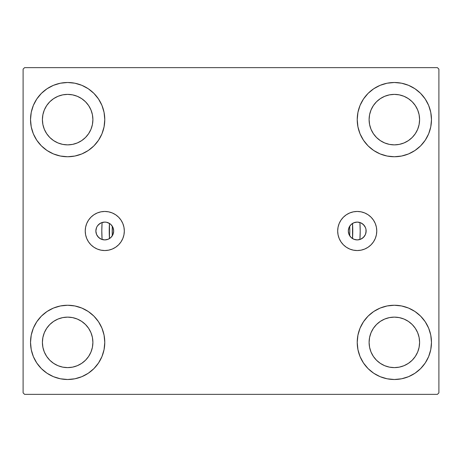 <?xml version="1.0" encoding="UTF-8"?>
<svg xmlns="http://www.w3.org/2000/svg" width="462" height="462" viewBox="0 0 462 462"><rect width="100%" height="100%" fill="white"/><g stroke="black" fill="none" stroke-linecap="round" stroke-linejoin="round"><path stroke-width="0.69" d="M365.991 229.406L366.135 231A8.911 8.911 0 0 1 357.224 239.911A8.911 8.911 0 0 1 348.313 231A8.911 8.911 0 0 1 357.224 222.089A8.911 8.911 0 0 1 366.135 231L365.459 234.407L363.525 237.301L360.637 239.229L357.224 239.911L353.817 239.229L350.924 237.301L348.995 234.407L348.313 231L348.995 227.593L350.924 224.699L353.817 222.771L357.224 222.089L360.637 222.771L363.525 224.699L365.459 227.593L365.962 229.262L365.991 232.594M112.439 226.455L112.295 226.224A8.911 8.911 0 0 0 111.076 224.699L109.725 223.591L106.514 222.262L104.776 222.089L101.363 222.771L98.475 224.699L97.367 226.051L96.541 227.593L95.865 231A8.911 8.911 0 0 1 104.776 222.089A8.911 8.911 0 0 1 113.687 231L113.005 227.593L111.076 224.699A8.911 8.911 0 0 0 109.465 223.423L108.974 223.14M337.682 231A19.543 19.543 0 0 1 357.224 211.457A19.543 19.543 0 0 1 376.767 231L376.391 234.812L375.283 238.479L373.475 241.857L371.044 244.82L368.081 247.251L364.703 249.053L361.036 250.167L357.224 250.543L353.413 250.167L349.746 249.053L346.367 247.251L343.405 244.82L340.973 241.857L339.172 238.479L338.057 234.812L337.682 231L338.057 227.189L339.172 223.521L340.973 220.143L343.405 217.18L346.367 214.749L349.746 212.947L353.413 211.833L357.224 211.457L361.036 211.833L364.703 212.947L368.081 214.749L371.044 217.18L373.475 220.143L375.283 223.521L376.391 227.189L376.767 231A19.543 19.543 0 0 1 357.224 250.543A19.543 19.543 0 0 1 337.682 231L338.057 227.189M85.233 231A19.543 19.543 0 0 1 104.776 211.457A19.543 19.543 0 0 1 124.318 231L123.943 234.812L122.828 238.479L121.027 241.857L118.595 244.82L115.633 247.251L112.254 249.053L108.587 250.167L104.776 250.543L100.964 250.167L97.297 249.053L93.919 247.251L90.956 244.82L88.525 241.857L86.717 238.479L85.609 234.812L85.233 231L85.609 227.189L86.717 223.521L88.525 220.143L90.956 217.18L93.919 214.749L97.297 212.947L100.964 211.833L104.776 211.457L108.587 211.833L112.254 212.947L115.633 214.749L118.595 217.18L121.027 220.143L122.828 223.521L123.943 227.189L124.318 231A19.543 19.543 0 0 1 104.776 250.543A19.543 19.543 0 0 1 85.233 231M101.807 231A129.193 129.193 0 0 0 102.085 239.495L102.085 239.495A129.193 129.193 0 0 1 102.085 222.505L102.085 222.505A129.193 129.193 0 0 0 101.807 231A129.193 129.193 0 0 1 102.085 222.505L101.807 230.885L102.085 239.495L102.512 239.616M30.527 342.377A37.127 37.127 0 0 1 67.648 305.249A37.127 37.127 0 0 1 104.776 342.377L104.06 349.618L101.952 356.583L98.516 362.999L93.901 368.624L88.277 373.244L81.855 376.674L74.89 378.788L67.648 379.498L60.407 378.788L53.442 376.674L47.026 373.244L41.401 368.624L36.781 362.999L33.351 356.583L31.237 349.618L30.527 342.377L31.237 335.135L33.351 328.17L36.781 321.748L41.401 316.123L47.026 311.509L53.442 308.073L60.407 305.965L67.648 305.249L74.89 305.965L81.855 308.073L88.277 311.509L93.901 316.123L98.516 321.748L101.952 328.17L104.06 335.135L104.776 342.377A37.127 37.127 0 0 1 67.648 379.498A37.127 37.127 0 0 1 30.527 342.377M357.224 119.623A37.127 37.127 0 0 1 394.352 82.502A37.127 37.127 0 0 1 431.473 119.623L430.763 126.865L428.649 133.83L425.219 140.252L420.599 145.876L414.974 150.491L408.558 153.927L401.594 156.035L394.352 156.751L387.11 156.035L380.145 153.927L373.723 150.491L368.099 145.876L363.484 140.252L360.048 133.83L357.94 126.865L357.224 119.623L357.94 112.382L360.048 105.417L363.484 99.001L368.099 93.376L373.723 88.756L380.145 85.326L387.11 83.212L394.352 82.502L401.594 83.212L408.558 85.326L414.974 88.756L420.599 93.376L425.219 99.001L428.649 105.417L430.763 112.382L431.473 119.623A37.127 37.127 0 0 1 394.352 156.751A37.127 37.127 0 0 1 357.224 119.623M357.224 342.377A37.127 37.127 0 0 1 394.352 305.249A37.127 37.127 0 0 1 431.473 342.377L430.763 349.618L428.649 356.583L425.219 362.999L420.599 368.624L414.974 373.244L408.558 376.674L401.594 378.788L394.352 379.498L387.11 378.788L380.145 376.674L373.723 373.244L368.099 368.624L363.484 362.999L360.048 356.583L357.94 349.618L357.224 342.377L357.94 335.135L360.048 328.17L363.484 321.748L368.099 316.123L373.723 311.509L380.145 308.073L387.11 305.965L394.352 305.249L401.594 305.965L408.558 308.073L414.974 311.509L420.599 316.123L425.219 321.748L428.649 328.17L430.763 335.135L431.473 342.377A37.127 37.127 0 0 1 394.352 379.498A37.127 37.127 0 0 1 357.224 342.377M30.527 119.623A37.127 37.127 0 0 1 67.648 82.502A37.127 37.127 0 0 1 104.776 119.623L104.06 126.865L101.952 133.83L98.516 140.252L93.901 145.876L88.277 150.491L81.855 153.927L74.89 156.035L67.648 156.751L60.407 156.035L53.442 153.927L47.026 150.491L41.401 145.876L36.781 140.252L33.351 133.83L31.237 126.865L30.527 119.623L31.237 112.382L33.351 105.417L36.781 99.001L41.401 93.376L47.026 88.756L53.442 85.326L60.407 83.212L67.648 82.502L74.89 83.212L81.855 85.326L88.277 88.756L93.901 93.376L98.516 99.001L101.952 105.417L104.06 112.382L104.776 119.623A37.127 37.127 0 0 1 67.648 156.751A37.127 37.127 0 0 1 30.527 119.623M359.488 239.616L359.915 239.495L360.193 231.115L359.915 222.505A129.193 129.193 0 0 1 359.915 239.495L359.915 239.495A129.193 129.193 0 0 0 359.915 222.505L359.488 222.384M57.987 142.949L62.722 144.387L57.987 142.949L53.627 140.615L49.798 137.474L46.662 133.651L44.329 129.285L42.891 124.549L42.406 119.623A25.243 25.243 0 0 1 67.648 94.381A25.243 25.243 0 0 1 92.897 119.623A25.243 25.243 0 0 1 67.648 144.872A25.243 25.243 0 0 1 42.406 119.623L42.891 114.697L44.329 109.962L42.891 114.697M384.69 365.696L389.426 367.134L384.69 365.696L380.324 363.363L376.501 360.227L373.36 356.398L371.026 352.038L369.588 347.303L369.103 342.377A25.243 25.243 0 0 1 394.352 317.128A25.243 25.243 0 0 1 419.594 342.377A25.243 25.243 0 0 1 394.352 367.619A25.243 25.243 0 0 1 369.103 342.377L369.588 337.451L371.026 332.715L369.588 337.451M384.69 142.949L389.426 144.387L384.69 142.949L380.324 140.615L376.501 137.474L373.36 133.651L371.026 129.285L369.588 124.549L369.103 119.623A25.243 25.243 0 0 1 394.352 94.381A25.243 25.243 0 0 1 419.594 119.623A25.243 25.243 0 0 1 394.352 144.872A25.243 25.243 0 0 1 369.103 119.623L369.588 114.697L371.026 109.962L369.588 114.697M57.987 365.696L62.722 367.134L57.987 365.696L53.627 363.363L49.798 360.227L46.662 356.398L44.329 352.038L42.891 347.303L42.406 342.377A25.243 25.243 0 0 1 67.648 317.128A25.243 25.243 0 0 1 92.897 342.377A25.243 25.243 0 0 1 67.648 367.619A25.243 25.243 0 0 1 42.406 342.377L42.891 337.451L44.329 332.715L42.891 337.451M352.414 238.502L353.026 238.86M354.048 239.328L354.776 239.564M355.827 239.801L356.612 239.888M357.663 239.899L358.46 239.824M103.54 239.824L104.337 239.899M105.388 239.888L106.173 239.801M107.224 239.564L107.952 239.328M108.974 238.86L109.586 238.502M349.561 235.545L349.757 235.857M112.243 235.857L112.439 235.545M437.416 67.648L24.584 67.648L23.1 69.133L23.1 392.867L24.584 394.352L437.416 394.352L438.9 392.867L438.9 69.133L437.416 67.648L24.584 67.648L23.1 69.133L23.1 392.867L24.584 394.352L437.416 394.352L438.9 392.867L438.9 69.133L437.416 67.648M60.407 305.965L67.648 305.249M74.89 378.788L67.648 379.498L60.407 378.788M387.11 83.212L394.352 82.502L401.594 83.212M401.594 156.035L394.352 156.751M394.352 305.249L401.594 305.965M401.594 378.788L394.352 379.498L387.11 378.788M60.407 83.212L67.648 82.502L74.89 83.212M67.648 156.751L60.407 156.035M358.46 222.176L357.663 222.101M356.612 222.112L355.827 222.199M354.776 222.436L354.048 222.672M353.026 223.14L352.414 223.498M107.952 222.672L107.224 222.436M106.173 222.199L105.388 222.112M104.337 222.101L103.54 222.176M102.512 222.384L101.646 222.655M109.465 223.423L109.465 238.577A121.772 121.772 0 0 1 109.465 223.423L109.586 223.498M349.757 226.143L349.561 226.455M112.295 226.224L112.295 235.776A118.798 118.798 0 0 1 112.295 226.224L112.243 226.143M348.596 233.218L348.764 233.801M113.236 233.801L113.404 233.218M113.404 228.782L113.236 228.199M348.764 228.199L348.596 228.782M90.974 129.285L92.412 124.549L92.897 119.623L92.412 124.549L90.974 129.285L88.64 133.651L85.499 137.474L81.676 140.615L77.31 142.949L72.574 144.387L67.648 144.872L62.722 144.387M77.31 96.304L72.574 94.866L77.31 96.304L81.676 98.637L85.499 101.773L88.64 105.602L90.974 109.962L92.412 114.697L92.897 119.623M417.671 352.038L419.109 347.303L419.594 342.377L419.109 347.303L417.671 352.038L415.338 356.398L412.202 360.227L408.373 363.363L404.013 365.696L399.278 367.134L394.352 367.619L389.426 367.134M404.013 319.051L399.278 317.613L404.013 319.051L408.373 321.385L412.202 324.526L415.338 328.349L417.671 332.715L419.109 337.451L419.594 342.377M417.671 129.285L419.109 124.549L419.594 119.623L419.109 124.549L417.671 129.285L415.338 133.651L412.202 137.474L408.373 140.615L404.013 142.949L399.278 144.387L394.352 144.872L389.426 144.387M404.013 96.304L399.278 94.866L404.013 96.304L408.373 98.637L412.202 101.773L415.338 105.602L417.671 109.962L419.109 114.697L419.594 119.623M90.974 352.038L92.412 347.303L92.897 342.377L92.412 347.303L90.974 352.038L88.64 356.398L85.499 360.227L81.676 363.363L77.31 365.696L72.574 367.134L67.648 367.619L62.722 367.134M77.31 319.051L72.574 317.613L77.31 319.051L81.676 321.385L85.499 324.526L88.64 328.349L90.974 332.715L92.412 337.451L92.897 342.377M33.351 133.83L33.899 135.095M44.329 109.962L46.662 105.602L49.798 101.773L53.627 98.637L57.987 96.304L62.722 94.866L67.648 94.381L72.574 94.866M428.649 328.17L428.101 326.905M371.026 332.715L373.36 328.349L376.501 324.526L380.324 321.385L384.69 319.051L389.426 317.613L394.352 317.128L399.278 317.613M428.649 105.417L427.806 103.528M425.219 99.001L420.599 93.376M408.558 153.927L414.974 150.491M371.026 109.962L373.36 105.602L376.501 101.773L380.324 98.637L384.69 96.304L389.426 94.866L394.352 94.381L399.278 94.866M53.442 308.073L47.026 311.509M33.351 356.583L34.194 358.472M36.781 362.999L41.401 368.624M44.329 332.715L46.662 328.349L49.798 324.526L53.627 321.385L57.987 319.051L62.722 317.613L67.648 317.128L72.574 317.613M86.717 223.521L88.525 220.143M123.943 227.189L124.318 231M96.009 232.594L95.865 231L96.541 234.407L98.475 237.301L101.363 239.229L104.776 239.911L108.183 239.229L111.076 237.301L113.005 234.407L113.687 231A8.911 8.911 0 0 1 104.776 239.911A8.911 8.911 0 0 1 95.865 231L96.009 229.406M375.283 223.521L373.475 220.143M102.085 222.505A129.193 129.193 0 0 0 102.085 239.495L101.646 239.345M101.126 239.125L100.121 238.6M99.717 238.334L97.459 236.088M97.176 235.649L96.656 234.673M96.442 234.153L96.113 233.085M96.113 228.915L96.442 227.847M96.656 227.327L97.176 226.351M97.459 225.912L99.717 223.666M100.121 223.4L101.126 222.875M360.354 239.345L359.915 239.495A129.193 129.193 0 0 0 359.915 222.505L360.354 222.655M360.874 222.875L361.879 223.4M362.283 223.666L364.541 225.912M364.824 226.351L365.344 227.327M365.558 227.847L365.887 228.915M365.887 233.085L365.558 234.153M365.344 234.673L364.824 235.649M364.541 236.088L362.283 238.334M361.879 238.6L360.874 239.125M352.535 223.423A121.772 121.772 0 0 1 352.535 238.577L352.535 223.423M349.798 231A118.798 118.798 0 0 1 349.705 235.776L349.798 231A118.798 118.798 0 0 0 349.705 226.224L349.798 231"/></g></svg>
